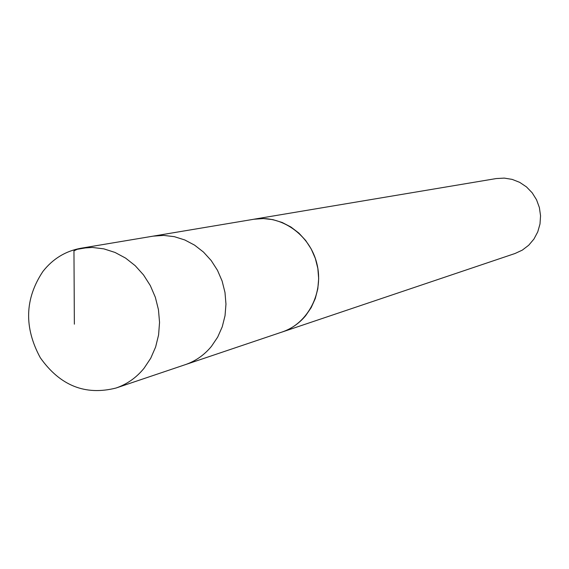 <?xml version="1.0" encoding="UTF-8"?>
<svg xmlns="http://www.w3.org/2000/svg" width="569" height="569" viewBox="0 0 569 569"><rect width="100%" height="100%" fill="white"/><g stroke="black" fill="none" stroke-linecap="round" stroke-linejoin="round"><path stroke-width="0.85" d="M116.005 388.037L185.281 364.665C195.572 361.13 204.299 355.02 211.469 346.329L217.671 337.125L222.244 326.805L225.04 315.681L225.964 304.109L224.983 292.452L222.13 281.072L217.486 270.325L211.213 260.559L203.496 252.081L194.591 245.139L184.776 239.954L174.363 236.676L163.68 235.402L153.054 236.156L253.902 219.243L263.397 218.56L272.928 219.648L282.203 222.493L290.93 227.017L298.846 233.077L305.688 240.495L311.243 249.037L315.34 258.447L317.836 268.419L318.668 278.639L317.808 288.796L315.276 298.561L311.165 307.644L305.603 315.752C299.18 323.412 291.378 328.825 282.174 331.983L185.281 364.665C195.572 361.13 204.299 355.02 211.469 346.329L217.671 337.125L222.244 326.805L225.04 315.681L225.964 304.109L224.983 292.452L222.13 281.072L217.486 270.325L211.213 260.559L203.496 252.081L194.591 245.139L184.776 239.954L174.363 236.676L163.68 235.402L153.054 236.156L80.947 248.24L92.356 247.451L103.843 248.859L115.038 252.451L125.607 258.113L135.209 265.687L143.53 274.941L150.316 285.581L155.344 297.281L158.452 309.671L159.548 322.36L158.587 334.942L155.614 347.033L150.728 358.235L144.085 368.221C136.411 377.638 127.051 384.239 116.005 388.037C85.322 395.789 60.086 385.69 40.299 357.73C23.884 327.459 24.773 298.675 42.959 271.392C52.91 258.76 65.57 251.043 80.947 248.24M252.394 219.499L253.895 219.221C280.922 214.47 309.735 234.478 316.819 263.383C324.209 292.21 308.249 323.441 282.181 332.004L280.723 332.474M253.895 219.221L496.246 178.559L504.241 178.104L512.185 179.391L519.717 182.372L526.481 186.909L532.186 192.813L536.553 199.804L539.384 207.564L540.55 215.751L540.002 223.973L537.755 231.868L533.935 239.065L528.701 245.239L522.306 250.125L515.037 253.497L282.181 332.004M88.039 247.487L77.128 249.322L73.963 250.879L74.361 324.181"/></g></svg>
